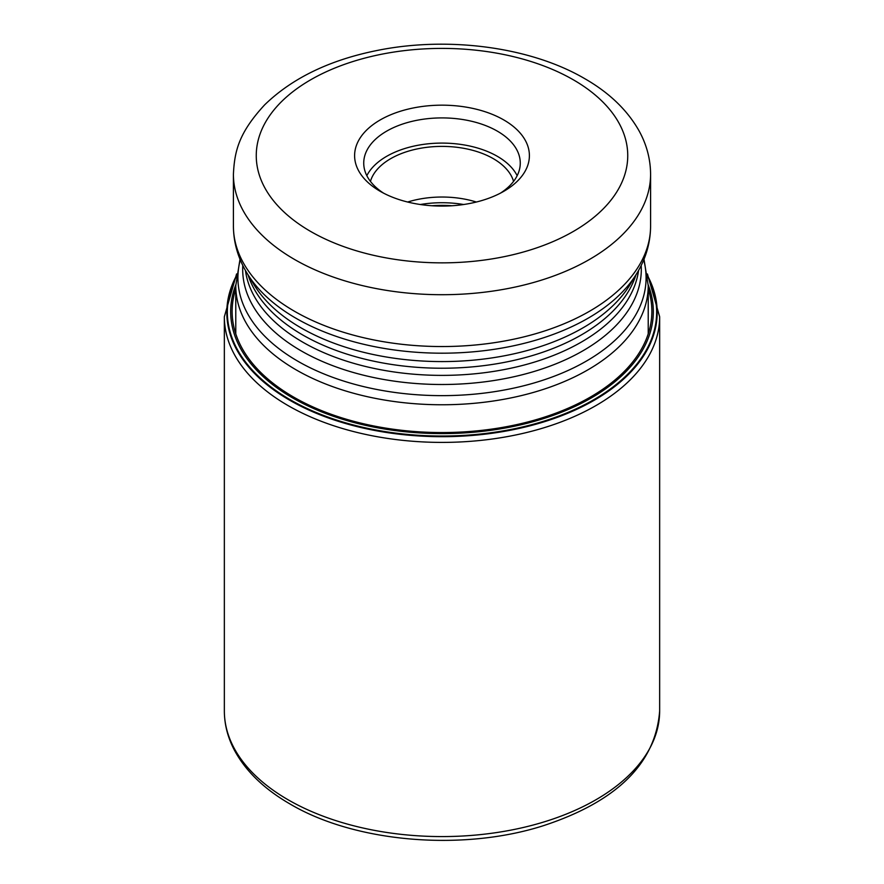 <?xml version="1.0" encoding="UTF-8"?>
<svg xmlns="http://www.w3.org/2000/svg" width="884" height="884" viewBox="0 0 884 884"><rect width="100%" height="100%" fill="white"/><g stroke="black" fill="none" stroke-linecap="round" stroke-linejoin="round"><path stroke-width="1.33" d="M647.751 276.803A214.646 123.926 0 0 1 551.826 418.574A214.646 123.926 0 0 1 290.217 399.734A214.646 123.926 180 0 1 236.249 276.803M647.652 275.874A215.188 124.235 180 0 1 553.019 418.872A215.188 124.235 180 0 1 289.841 400.297A215.188 124.235 180 0 1 236.348 275.874M407.634 202.027A72.554 41.891 180 0 1 476.365 202.027M513.56 181.386A72.554 41.891 0 0 0 493.305 158.656A72.554 41.891 0 0 0 419.867 148.39A72.554 41.891 0 0 0 370.44 181.386M366.838 175.684A78.267 45.183 180 0 1 497.338 156.324A78.267 45.183 180 0 1 517.162 175.684M500.399 193.176A78.267 45.183 0 0 0 520.267 163.087A78.267 45.183 0 0 0 497.338 131.141A78.267 45.183 0 0 0 386.662 131.141A78.267 45.183 0 0 0 363.733 163.087A78.267 45.183 0 0 0 383.601 193.176M380.197 119.948A87.405 50.465 0 0 0 380.197 191.309L380.197 191.309A87.405 50.465 0 0 0 503.803 191.309L503.803 191.309A87.405 50.465 0 0 0 503.803 119.948A87.405 50.465 0 0 0 380.197 119.948M648.226 288.891A209.873 121.174 0 0 1 540.036 418.519A209.873 121.174 0 0 1 293.599 397.06A209.873 121.174 180 0 1 235.774 288.891M235.774 284.935A211.331 122.014 180 0 0 292.571 397.877A211.331 122.014 0 0 0 543.848 418.508A211.331 122.014 0 0 0 648.226 284.935M659.652 710.924C655.685 763.356 616.811 801.655 543.03 825.811C462.244 851.579 354.904 842.485 289.985 803.965C264.228 789.069 245.719 771.168 234.437 750.24C227.752 737.554 224.392 724.449 224.348 710.924A217.652 125.661 0 0 0 288.096 799.777A217.652 125.661 0 0 0 525.295 827.015A217.652 125.661 0 0 0 659.652 710.924L659.652 316.748A217.652 125.661 180 0 1 525.295 432.84A217.652 125.661 180 0 1 288.096 405.601A217.652 125.661 180 0 1 224.348 316.748L236.592 273.952M648.226 333.876L648.226 285.698A206.226 119.064 180 0 1 520.919 395.701A206.226 119.064 180 0 1 296.173 369.888A206.226 119.064 180 0 1 296.052 369.821A206.226 119.064 180 0 1 235.774 285.698L240.006 259.211M240.282 259.907A204.082 117.826 0 0 0 297.565 361.059A204.082 117.826 0 0 0 297.687 361.136A204.082 117.826 0 0 0 534.245 382.916A204.082 117.826 0 0 0 643.718 259.907M641.187 265.487A199.298 115.064 180 0 1 521.505 374.949A199.298 115.064 180 0 1 301.19 350.871A199.298 115.064 180 0 1 301.068 350.804A199.298 115.064 180 0 1 242.813 265.487M452.022 205.751A78.267 45.183 0 0 0 431.978 205.751M420.32 204.513A77.405 44.686 180 0 1 463.68 204.513M310.505 231.365A185.739 107.229 180 0 1 310.748 79.759A185.739 107.229 180 0 1 573.329 79.803A185.739 107.229 180 0 1 573.495 79.891A185.739 107.229 180 0 1 573.252 231.498A185.739 107.229 180 0 1 310.671 231.453A185.739 107.229 180 0 1 310.505 231.365M650.591 174.281A208.591 120.423 180 0 1 521.825 285.543A208.591 120.423 180 0 1 294.505 259.443A208.591 120.423 180 0 1 294.328 259.332A208.591 120.423 180 0 1 233.409 174.281L233.409 226.116A208.591 120.423 0 0 0 294.383 311.201A208.591 120.423 0 0 0 294.505 311.279A208.591 120.423 0 0 0 521.825 337.379A208.591 120.423 0 0 0 650.591 226.116L650.591 174.281C650.491 158.998 646.602 144.435 638.922 130.589C627.143 109.914 609.087 92.61 584.755 78.665C530.765 47.018 448.696 36.156 378.098 50.277C330.24 59.736 292.449 77.903 264.714 104.787C238.669 132.954 234.536 151.286 233.409 174.281M247.1 273.3L253.841 284.449A199.298 115.064 0 0 0 301.068 327.876A199.298 115.064 0 0 0 301.201 327.953A199.298 115.064 0 0 0 630.159 284.449L636.9 273.3A206.447 119.185 180 0 1 296.018 318.284A206.447 119.185 180 0 1 295.908 318.218A206.447 119.185 180 0 1 247.1 273.3C238.105 258.482 233.542 242.746 233.409 226.116M635.939 274.891A197.165 113.826 180 0 1 500.753 363.059A197.165 113.826 180 0 1 302.715 334.959A197.165 113.826 180 0 1 302.582 334.892A197.165 113.826 180 0 1 248.061 274.891M245.443 270.471A197.165 113.826 0 0 0 302.582 342.042A197.165 113.826 0 0 0 302.704 342.119A197.165 113.826 0 0 0 510.333 368.33A197.165 113.826 0 0 0 638.557 270.471M659.652 316.748L647.408 273.963M224.348 710.924L224.348 316.748M648.226 285.698L643.994 259.211M235.774 285.698L235.774 333.876M636.9 273.3C645.895 258.482 650.458 242.746 650.591 226.116"/></g></svg>
